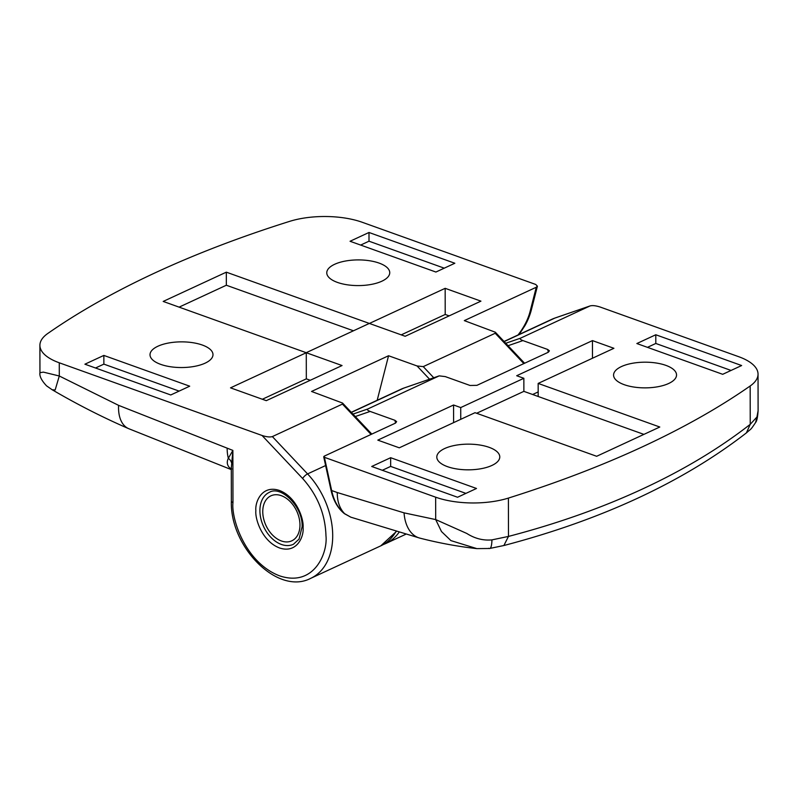 <?xml version="1.0" encoding="UTF-8"?>
<svg xmlns="http://www.w3.org/2000/svg" width="798" height="798" viewBox="0 0 798 798"><rect width="100%" height="100%" fill="white"/><g stroke="black" fill="none" stroke-linecap="round" stroke-linejoin="round"><path stroke-width="1.2" d="M404.057 512.855A38.164 24.289 104.4 0 0 419.818 538.111L350.841 517.184L344.856 513.912C339.749 508.805 337.215 501.673 337.255 492.536L404.057 512.855L435.688 519.578L466.8 533.463C474.83 538.58 483.219 540.715 491.947 539.877L508.466 536.426C557.014 523.727 601.722 507.907 642.599 488.945C683.317 470.082 719.197 448.546 750.24 424.327L756.943 417.005L758.1 410.731L758.04 374.142A57.247 23.351 -0.1 0 0 738.669 356.686L600.266 307.07C595.747 305.624 592.316 305.255 589.951 305.973L555.069 317.993A4.768 3.471 -109 0 1 555.318 317.923M355.29 416.546L370.142 411.429L394.93 420.307L396.626 421.663L395.489 423.11L324.158 456.187L324.377 457.304L435.648 497.184A57.247 23.351 -0.1 0 0 508.406 498.082A954.129 389.145 -0.1 0 0 642.53 446.78A954.129 389.145 -0.1 0 0 750.17 385.983A57.247 23.351 -0.1 0 0 758.04 374.142M665.891 365.374A31.491 12.838 179.9 0 1 676.544 374.97A31.491 12.838 179.9 0 1 658.021 386.711A31.491 12.838 179.9 0 1 624.226 384.686A31.491 12.838 179.9 0 1 613.572 375.08A31.491 12.838 179.9 0 1 632.096 363.339A31.491 12.838 179.9 0 1 665.891 365.374M489.124 447.329A31.491 12.838 179.9 0 1 499.777 456.935A31.491 12.838 179.9 0 1 481.254 468.675A31.491 12.838 179.9 0 1 447.459 466.65A31.491 12.838 179.9 0 1 436.805 457.045A31.491 12.838 179.9 0 1 455.339 445.304A31.491 12.838 179.9 0 1 489.124 447.329M504.047 341.464L551.867 319.29A66.793 45.695 65.1 0 1 554.839 318.093L589.951 305.973L520.515 338.172L505.752 343.27M508.057 345.714L522.909 340.586C520.446 339.609 519.648 338.801 520.515 338.172M522.909 340.586L547.697 349.474L549.403 350.831L548.266 352.267L476.925 385.344L470.052 385.474L445.264 376.596L439.229 375.868L404.097 387.988A2.863 2.085 71 0 0 403.958 388.047A66.793 45.695 -114.9 0 0 400.995 389.244L351.27 412.297M351.389 412.416L403.958 388.047L439.08 375.928L367.738 409.005L352.975 414.102M370.142 411.429C367.669 410.441 366.871 409.633 367.738 409.005M323.699 456.755L331.05 490.351L331.649 490.531L324.158 456.187M655.786 334.761L741.641 365.534L722.699 374.312L636.854 343.539L655.786 334.761L655.806 343.469L647.457 347.349M476.496 488.476L457.563 497.254L371.708 466.481L390.651 457.703L476.496 488.476M592.455 340.606L613.911 348.297L538.161 383.419L659.786 427.02L596.655 456.286L475.029 412.696L399.279 447.818L377.813 440.127L453.573 404.995L460.725 407.569L523.857 378.292L516.695 375.728L592.455 340.606L592.485 358.232M731.048 370.442L655.806 343.469M465.912 493.383L390.661 466.411L390.651 457.703M390.661 466.411L382.312 470.281M538.161 383.419L538.181 396.486L523.877 391.359L476.635 413.264M538.171 391.928L532.625 394.501M460.725 407.569L460.745 419.319M523.857 378.292L523.877 391.359M453.573 404.995L453.603 422.631M643.896 434.381L538.181 396.486M756.943 417.005L755.596 422.501C756.823 421.244 757.651 417.334 758.1 410.721M750.17 385.983L750.24 424.327L746.389 432.915C751.846 427.967 750.05 430.79 755.586 422.521M508.406 498.082L508.466 536.426L503.877 545.523C601.882 519.757 682.739 482.201 746.469 432.845M491.947 539.877C491.738 546.61 490.66 549.413 488.695 548.296M435.648 497.184L435.688 519.578L441.494 531.558L450.93 540.615L476.875 548.625L489.593 548.485M331.05 490.351C333.464 500.785 337.973 508.595 344.576 513.772L344.856 513.912C338.302 508.675 333.903 500.885 331.649 490.531L337.255 492.536M524.595 363.25L495.329 332.217L464.306 320.616L536.276 287.25L537.403 286.193L535.707 284.457L362.292 222.293A57.247 23.351 -0.1 0 0 289.534 221.395A954.129 389.145 -0.1 0 0 155.411 272.697A954.129 389.145 -0.1 0 0 47.76 333.494A57.247 23.351 -0.1 0 0 39.9 345.334A57.247 23.351 -0.1 0 0 59.271 362.791L262.053 435.479L302.642 478.501C317.534 495.169 325.305 514.301 325.973 535.877C327.868 553.114 313.993 587.398 279.569 575.837C245.146 562.72 231.131 518.431 232.966 502.541L232.876 450.411L231.3 468.047L231.36 501.084A4.768 1.945 -0.1 0 0 232.966 502.541M157.884 346.242A31.491 12.838 179.9 0 1 192.617 342.671A31.491 12.838 179.9 0 1 212.986 354.651A31.491 12.838 179.9 0 1 205.106 363.17A31.491 12.838 179.9 0 1 170.373 366.731A31.491 12.838 179.9 0 1 150.014 354.761A31.491 12.838 179.9 0 1 157.884 346.242M334.651 264.288A31.491 12.838 179.9 0 1 369.384 260.717A31.491 12.838 179.9 0 1 389.743 272.697A31.491 12.838 179.9 0 1 381.863 281.205A31.491 12.838 179.9 0 1 347.13 284.776A31.491 12.838 179.9 0 1 326.771 272.806A31.491 12.838 179.9 0 1 334.651 264.288M371.818 434.082L342.561 403.06L311.539 391.459L388.556 355.748L417.065 365.963L423.249 366.621L495.209 333.255L523.837 363.599M495.329 332.217L495.209 333.255M325.624 465.543L307.579 473.912L272.367 436.586C270.013 437.304 266.572 436.935 262.053 435.479M272.367 436.586L342.442 404.087L371.06 434.431M342.561 403.06L342.442 404.087M266.293 400.666L230.522 387.848L306.272 352.726L342.053 365.544L266.293 400.666M369.404 323.449L445.164 288.327L480.935 301.145L405.175 336.277L369.404 323.449M306.203 352.696L163.191 301.435L226.323 272.168L369.334 323.429L306.203 352.696M170.762 394.97L84.907 364.197L103.85 355.419L189.705 386.192L170.762 394.97M350.053 241.265L368.995 232.477L454.84 263.25L435.908 272.038L350.053 241.265M388.556 355.748L377.185 400.287M118.593 405.354L59.291 375.998L55.162 389.953L52.209 389.773C77.436 404.526 102.912 417.484 128.658 428.656L128.658 428.656A38.164 22.065 -66.5 0 1 118.593 405.354L232.876 450.411L228.338 458.291A38.164 23.072 -70.3 0 1 227.151 448.366M39.9 345.334L39.95 372.696L43.401 372.127L59.291 375.998L59.271 362.791M536.276 287.25L530.062 311.609C528.306 318.312 525.074 325.065 520.376 331.848L518.072 334.961M306.272 352.726L306.322 378.86L262.343 399.249M310.282 380.277L306.322 378.86M449.164 315.878L445.204 314.462L445.164 288.327M445.204 314.462L401.224 334.861M226.323 272.168L226.343 285.235L179.101 307.14M353.454 330.791L226.343 285.235M103.85 355.419L103.87 364.127L95.521 367.998M179.111 391.1L103.87 364.127M444.257 268.168L369.005 241.196L368.995 232.477M369.005 241.196L360.656 245.066M231.3 469.124L229.784 467.937C227.041 465.224 226.562 462.012 228.338 458.291A9.546 7.601 -166.4 0 1 231.48 462.601M530.062 311.609A4.768 2.663 14.3 0 0 531.239 310.352L531.239 310.352C528.924 318.731 525.852 324.028 524.984 325.564L519.169 334.452M231.3 468.745A9.546 7.382 -48.4 0 0 229.784 467.937M299.968 524.994A24.808 16.977 65.1 0 1 289.883 541.523A24.808 16.977 65.1 0 1 270.532 532.825A24.808 16.977 65.1 0 1 263.31 517.234A24.808 16.977 65.1 0 1 262.761 511.658A24.808 16.977 65.1 0 1 281.325 495.678A24.808 16.977 65.1 0 1 299.968 524.994M504.166 341.584L554.839 318.093A4.768 3.471 -109 0 1 555.069 317.993L551.867 319.29M394.93 420.307L395.539 423.09M547.697 349.474L548.306 352.247M350.831 517.184L344.357 513.523M383.269 544.565L385.843 543.508A66.793 45.695 -114.9 0 0 398.93 532.456M404.247 387.948A2.863 2.085 71 0 0 404.097 387.988L400.995 389.244M302.642 478.501A4.768 1.526 -43.3 0 1 307.579 473.912A66.793 45.695 65.1 0 1 332.706 535.697A66.793 45.695 65.1 0 1 310.721 578.341C277.684 595.707 229.744 546.78 231.36 501.084M303.08 527.668C304.018 519.598 296.896 497.114 279.42 490.461C261.944 484.586 254.901 501.992 255.859 510.74C254.931 518.81 262.043 541.303 279.519 547.957C296.996 553.822 304.048 536.416 303.08 527.668M259.899 510.64A28.628 19.581 65.1 0 1 269.325 492.356C280.627 485.084 303.12 506.451 302.113 526.8L299.05 539.109L293.405 544.296A28.628 19.581 65.1 0 1 271.33 537.792A28.628 19.581 65.1 0 1 259.899 510.64M429.553 379.21L417.065 365.963M433.753 377.763L423.249 366.621M395.948 531.598A66.793 45.695 65.1 0 1 380.796 545.842L396.197 531.668M489.613 548.485L503.907 545.513M419.818 538.111C438.91 543.019 457.932 546.52 476.875 548.625M405.623 534.331L385.843 543.508M310.721 578.341L380.796 545.842M128.658 428.656L231.3 469.613M39.95 372.696C39.351 376.127 41.556 380.516 46.543 385.843L52.239 389.803M537.403 286.193L531.239 310.352M231.689 469.064L231.3 468.047M270.532 532.825L271.609 534.141M263.31 517.234L262.991 515.558"/></g></svg>
